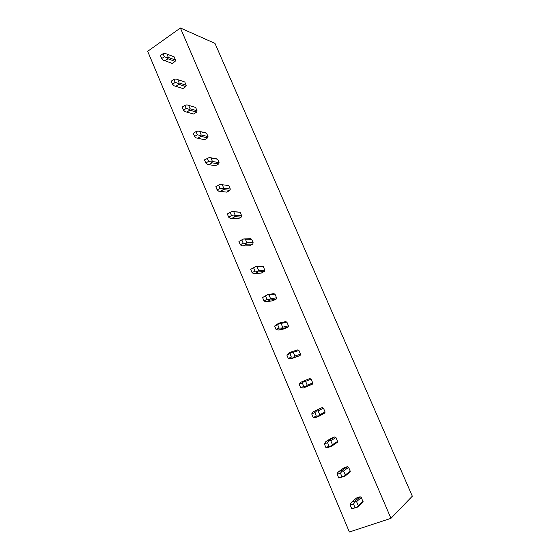 <?xml version="1.0" encoding="UTF-8"?>
<svg xmlns="http://www.w3.org/2000/svg" width="560" height="560" viewBox="0 0 560 560"><rect width="100%" height="100%" fill="white"/><g stroke="black" fill="none" stroke-linecap="round" stroke-linejoin="round"><path stroke-width="0.84" d="M180.404 28L214.984 43.379L412.321 496.181L390.95 518.336L349.37 532L147.679 51.303L180.404 28L390.95 518.336M357.798 507.003L362.971 501.984L361.417 497.455L360.087 496.762L356.545 497.994L351.638 502.173L355.229 500.927L355.138 501.893L356.573 501.634L358.281 505.666L357.322 507.059L357.798 507.003L351.757 508.795L350.21 505.12L350.532 503.482L351.638 502.173M344.799 476.308L350.098 471.94L350.273 471.233L348.607 467.32L347.298 466.655L343.805 467.95L338.723 471.611L342.258 470.309L342.132 471.177L343.588 470.988L345.275 474.964L344.288 476.28L344.799 476.308L338.737 477.953L337.211 474.327L337.589 472.85L338.723 471.611M331.968 446.005L337.372 442.288L337.603 441.434L335.958 437.57L334.663 436.933L331.219 438.277L325.969 441.441L329.462 440.083L329.294 440.853L330.771 440.734L332.437 444.661L331.422 445.893L331.968 446.005L328.468 447.349L325.885 447.503L324.373 443.919L325.969 441.441M319.291 416.08L324.8 413.007L325.087 411.999L323.47 408.184L322.189 407.568L313.376 411.649L316.82 410.235L316.61 410.914L318.108 410.858L319.753 414.736L318.717 415.884L319.291 416.08L315.84 417.487L313.194 417.438L311.703 413.903L313.376 411.649M311.129 379.155L309.869 378.567L304.332 380.758L304.094 381.346L305.606 381.353L307.23 385.182L306.173 386.26L306.782 386.533L303.373 387.989L312.361 384.104L312.732 382.928L311.129 379.155L305.606 381.353M298.942 350.49L297.696 349.923L292.005 351.645L291.732 352.149L293.265 352.219L294.868 355.999L293.783 357L294.42 357.35L291.067 358.862L300.083 355.537L300.524 354.214L298.942 350.49L293.265 352.219M286.902 322.168L285.677 321.629L279.832 322.896L279.524 323.309L281.071 323.442L282.653 327.18L281.554 328.104L282.212 328.531L278.908 330.092L284.76 328.72L288.029 327.173L288.463 325.843L286.902 322.168L281.071 323.442M275.009 294.189L273.798 293.678L267.799 294.497L267.463 294.826L269.024 295.022L270.592 298.711L269.465 299.558L270.158 300.062L266.896 301.679L272.902 300.741L276.122 299.152L276.549 297.822L275.009 294.189L269.024 295.022M263.256 266.546L262.059 266.056L255.549 266.693L257.131 266.945L258.678 270.592L257.53 271.369L258.251 271.943L255.031 273.609L261.177 273.105L264.362 271.467L264.782 270.137L263.256 266.546L257.131 266.945M251.643 239.232L250.467 238.763L243.782 238.903L245.378 239.211L246.904 242.816L245.735 243.516L246.484 244.167L243.313 245.875L249.599 245.798L252.742 244.111L253.155 242.781L251.643 239.232L245.378 239.211M240.17 212.247L232.155 211.442L233.765 211.813L235.277 215.369L234.087 216.006L234.864 216.72L231.728 218.477L238.154 218.813L241.255 217.084L241.661 215.754L240.17 212.247L233.765 211.813M217.175 189.952L215.817 186.746L218.631 185.087L219.989 188.3L217.175 189.952L218.624 191.142L226.849 192.15L229.908 190.372L230.307 189.042L228.837 185.577L227.689 185.15M215.397 165.746L218.687 163.975L219.086 162.645L217.63 159.222L216.496 158.816M204.036 139.615L204.631 139.748L207.606 137.886L207.998 136.556L206.556 133.168L205.436 132.79M192.85 113.771L193.711 114.002L196.651 112.105L197.036 110.768L195.615 107.422L194.509 107.058M181.832 88.207L182.917 88.557L185.822 86.611L186.2 85.281L184.793 81.977L177.751 79.618L179.172 82.971L177.898 83.293L178.787 84.322L175.861 86.296L181.832 88.207M171.143 62.993L172.249 63.399L175.112 61.418L175.49 60.081L174.097 56.812L166.943 54.096L168.343 57.414L167.048 57.673L167.965 58.765L165.081 60.781L172.249 63.399M171.178 63.07L172.004 63.371M175.49 60.081L168.343 57.414M163.065 53.704L164.346 56.728L161.714 58.569L160.44 55.545L163.065 53.704L165.249 53.424L166.943 54.096M161.714 58.569L163.352 60.256L165.081 60.781M175.112 61.418L167.965 58.765M164.346 56.728L167.048 57.673M186.2 85.281L179.172 82.971M173.915 79.359L175.21 82.418L172.543 84.224L171.255 81.172L173.915 79.359L176.078 78.988L177.751 79.618M172.543 84.224L174.146 85.82L175.861 86.296M185.822 86.611L178.787 84.322M175.21 82.418L177.898 83.293M195.454 107.331L188.223 105.252M197.036 110.768L190.127 108.822L188.867 109.207L189.742 110.18L186.774 112.112L193.711 114.002M195.615 107.422L188.692 105.434L190.127 108.822M187.327 104.951L188.692 105.434M184.898 105.322L186.207 108.423L183.505 110.187L182.196 107.093L184.898 105.322L187.026 104.853M183.505 110.187L185.066 111.685L186.774 112.112M196.651 112.105L189.742 110.18M186.207 108.423L188.867 109.207M206.122 132.951L198.107 131.026L199.759 131.551L201.215 134.988L199.969 135.429L200.823 136.339L197.813 138.229L204.631 139.748M207.998 136.556L201.215 134.988M206.556 133.168L199.759 131.551M196.007 131.593L197.33 134.729L194.593 136.458L193.27 133.329L196.007 131.593L198.107 131.026M194.593 136.458L196.119 137.858L197.813 138.229M207.606 137.886L200.823 136.339M197.33 134.729L199.969 135.429M216.874 158.886L209.321 157.514L210.959 157.99L212.436 161.462L211.211 161.966L212.03 162.813L208.985 164.661L215.677 165.795M219.086 162.645L212.436 161.462M217.63 159.222L210.959 157.99M207.249 158.179L208.593 161.357L205.814 163.044L204.477 159.88L209.321 157.514M205.814 163.044L207.305 164.339L208.985 164.661M218.687 163.975L212.03 162.813M208.593 161.357L211.211 161.966M230.307 189.042L223.783 188.251L222.579 188.825L223.377 189.609L220.29 191.408M228.837 185.577L222.299 184.737L223.783 188.251M221.137 184.31L222.299 184.737M218.631 185.087L220.668 184.317M229.908 190.372L223.377 189.609M219.989 188.3L222.579 188.825M241.661 215.754L235.277 215.369M230.146 212.324L231.518 215.572L228.669 217.182L227.297 213.934L232.155 211.442M228.669 217.182L230.076 218.267L231.728 218.477M241.255 217.084L234.864 216.72M231.518 215.572L234.087 216.006M253.155 242.781L246.904 242.816M241.801 239.89L243.194 243.18L240.303 244.741L238.917 241.458L243.782 238.903M240.303 244.741L241.668 245.714L243.313 245.875M252.742 244.111L246.484 244.167M243.194 243.18L245.735 243.516M250.677 269.318L253.603 267.792L255.01 271.124L252.077 272.643L250.677 269.318L255.92 266.448M264.782 270.137L258.678 270.592M253.603 267.792L255.549 266.693M252.077 272.643L253.407 273.504L255.031 273.609M264.362 271.467L258.251 271.943M255.01 271.124L257.53 271.369M262.577 297.521L265.552 296.044L266.973 299.411L263.998 300.888L262.577 297.521L267.799 294.497M276.549 297.822L270.592 298.711M265.552 296.044L267.463 294.826M263.998 300.888L265.286 301.63L266.896 301.679M276.122 299.152L270.158 300.062M266.973 299.411L269.465 299.558M274.631 326.081L277.641 324.639L279.09 328.055L276.073 329.483L274.631 326.081L276.528 324.471L279.832 322.896M288.463 325.843L282.653 327.18M277.641 324.639L279.524 323.309M276.073 329.483L278.908 330.092M288.029 327.173L282.212 328.531M279.09 328.055L281.554 328.104M286.832 354.984L289.891 353.598L291.347 357.056L288.288 358.435L286.832 354.984L288.659 353.171L292.005 351.645M300.524 354.214L294.868 355.999M289.891 353.598L291.732 352.149M288.288 358.435L291.067 358.862M300.083 355.537L294.42 357.35M291.347 357.056L293.783 357M299.194 384.258L302.288 382.921L303.765 386.421L300.664 387.751L299.194 384.258L300.937 382.228L304.332 380.758M312.732 382.928L307.23 385.182M302.288 382.921L304.094 381.346M300.664 387.751L303.373 387.989M312.284 384.251L306.782 386.533M303.765 386.421L306.173 386.26M322.189 407.568L316.82 410.235M325.087 411.999L319.753 414.736M323.47 408.184L318.108 410.858M311.703 413.903L314.846 412.615L316.61 410.914M314.846 412.615L316.344 416.157L313.194 417.438M316.344 416.157L318.717 415.884M334.663 436.933L329.462 440.083M337.603 441.434L332.437 444.661M335.958 437.57L330.771 440.734M324.373 443.919L327.565 442.687L329.294 440.853M327.565 442.687L329.077 446.271L325.885 447.503M329.077 446.271L331.422 445.893M347.298 466.655L342.258 470.309M350.273 471.233L345.275 474.964M348.607 467.32L343.588 470.988M337.211 474.327L340.438 473.137L342.132 471.177M340.438 473.137L341.978 476.777L338.737 477.953M341.978 476.777L344.288 476.28L350.098 471.94M360.087 496.762L355.229 500.927M363.104 501.417L358.281 505.666M361.417 497.455L356.573 501.634M350.21 505.12L353.486 503.993L355.138 501.893M353.486 503.993L355.047 507.675L351.757 508.795M355.047 507.675L357.322 507.059M312.361 384.104L306.642 386.47M324.8 413.007L319.018 415.989M337.372 442.288L331.569 445.928M362.971 501.984L357.511 506.807"/></g></svg>
